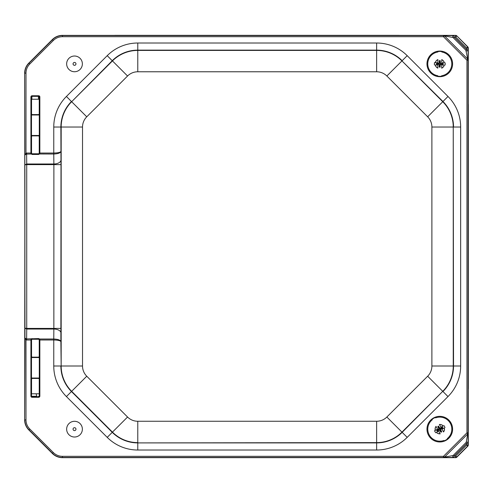 <?xml version="1.0" encoding="UTF-8"?>
<svg xmlns="http://www.w3.org/2000/svg" width="493" height="493" viewBox="0 0 493 493"><rect width="100%" height="100%" fill="white"/><g stroke="black" fill="none" stroke-linecap="round" stroke-linejoin="round"><path stroke-width="0.74" d="M24.903 168.933A1.14 1.134 -90 0 0 24.786 169.432L24.903 323.537M24.903 324.825L24.903 168.779L24.65 419.87A14.235 14.235 0 0 0 28.822 429.939L52.369 453.492A14.235 14.235 0 0 0 62.438 457.658L455.624 457.658A1.707 1.707 0 0 0 456.832 457.159L467.789 446.202A1.707 1.707 0 0 0 468.288 444.994L468.288 48.043A1.707 1.707 0 0 0 467.789 46.835L456.832 35.878A1.707 1.707 0 0 0 455.624 35.373L62.438 35.373A14.235 14.235 0 0 0 52.369 39.545L28.822 63.098A14.235 14.235 0 0 0 24.65 73.167L24.872 168.212M39.163 153.982L53.768 154.019C58.026 153.841 60.392 152.978 60.879 151.425C60.392 152.392 58.02 152.929 53.762 153.04L39.853 153.04L39.853 96.905L39.286 96.905L39.286 153.631L38.719 154.21L32.051 154.21L32.051 153.773L38.719 153.773L39.286 153.169L39.286 153.742M32.051 153.773L31.484 153.169L31.484 153.631L31.484 96.905L32.051 96.332L38.719 96.332L39.286 96.905M31.484 136.487L32.051 135.877L38.719 135.877L39.286 136.487M39.286 113.988L38.719 114.592L32.051 114.592L31.484 113.988M31.484 97.361L32.051 96.757L32.051 95.765A1.14 1.14 -90 0 0 30.917 96.905L31.484 96.905M38.392 96.745L39.286 97.361M36.679 396.31L32.051 396.28L32.051 396.705L31.484 396.132L31.484 339.868L32.051 339.258L38.719 339.258L39.286 339.868L39.286 339.406L39.286 339.868M31.484 379.049L32.051 378.439L38.719 378.439L39.286 379.049M39.286 356.55L38.719 357.154L32.051 357.154L31.484 356.55M31.607 339.048L31.158 339.018L30.917 339.991L31.484 339.991L32.051 338.827L38.719 338.827L39.286 339.406L39.286 396.132L38.719 396.705L32.051 396.705L32.051 397.272L38.719 397.272L38.719 396.28M39.163 339.048L39.613 339.018L38.719 338.574L26.302 338.931L25.987 339.893A6.378 3.531 90.7 0 0 26.616 339.991L30.917 339.991L30.917 396.132L31.484 396.132M31.484 339.406L31.484 339.868L31.484 339.406L30.917 339.548M38.719 397.272A1.14 1.14 90 0 0 39.853 396.132L39.286 396.132M39.853 396.132L39.853 339.548L39.286 339.406M39.853 339.548L39.613 339.018L53.768 339.018C58.026 339.196 60.392 340.059 60.879 341.612L61.003 164.625L53.885 164.625L53.86 329.041A7.118 3.944 -179.3 0 1 60.978 332.985M39.286 378.612A0.567 0.567 -90 0 0 38.719 378.039L32.051 378.039A0.567 0.567 -90 0 0 31.484 378.612M31.484 356.987A0.567 0.567 90 0 0 32.051 357.554L38.719 357.554A0.567 0.567 90 0 0 39.286 356.987M39.286 153.631L39.853 153.483L39.853 153.04L39.286 153.04M38.719 153.773L38.719 154.463L39.853 153.483M30.917 96.905L30.917 153.483L32.051 154.463L38.719 154.463M32.051 154.463L31.607 153.982M30.917 153.483L31.158 154.019L26.302 154.106L25.987 153.144L24.847 155.036L26.302 154.106M31.484 114.425A0.567 0.567 90 0 0 32.051 114.992L38.719 114.992A0.567 0.567 90 0 0 39.286 114.425M39.286 136.05A0.567 0.567 -90 0 0 38.719 135.476L32.051 135.476A0.567 0.567 -90 0 0 31.484 136.05M38.719 96.955L39.286 96.375M61.003 164.625L60.978 160.052A7.118 3.944 -0.7 0 1 53.86 163.996L26.727 163.996L24.964 164.816L26.727 164.625L26.616 153.04A6.378 3.531 -90.7 0 0 25.987 153.144L25.987 73.167A12.898 12.898 0 0 1 29.765 64.041L53.318 40.494A12.898 12.898 0 0 1 62.438 36.71L443.46 36.71L444.587 35.958L452.981 37.456L465.91 50.28L467.709 59.08L466.957 60.208L466.957 432.829L467.709 433.957L466.212 442.35L453.387 455.273L454.158 456.043L466.674 443.521L465.91 442.757M39.286 339.991L53.762 339.991C58.02 340.102 60.392 340.645 60.879 341.612L61.169 366.003A35.81 35.81 0 0 0 71.658 391.325L112.453 432.127A35.81 35.81 0 0 0 137.775 442.615L137.775 421.262A14.457 14.457 0 0 1 127.558 417.029L112.25 432.33L71.454 391.528A36.1 36.1 0 0 1 60.879 366.003L53.762 366.003A43.218 43.218 0 0 0 66.419 396.563L107.221 437.365A43.218 43.218 0 0 0 137.775 450.023L376.634 450.023A43.218 43.218 0 0 0 407.193 437.365L447.995 396.563A43.218 43.218 0 0 0 460.653 366.003L460.653 127.034A43.218 43.218 0 0 0 447.995 96.474L407.193 55.672A43.218 43.218 0 0 0 376.634 43.014L137.775 43.014A43.218 43.218 0 0 0 107.221 55.672L66.419 96.474A43.218 43.218 0 0 0 53.762 127.034L53.768 154.019M26.302 338.931L24.847 338.001L25.987 339.893L25.987 419.87L24.847 419.87A14.038 14.038 0 0 0 28.958 429.797L52.511 453.35A14.038 14.038 0 0 0 62.438 457.461L453.726 457.467L454.158 456.043L455.624 456.043L455.624 457.467A1.516 1.516 0 0 0 456.697 457.023L467.654 446.066A1.516 1.516 0 0 0 468.097 444.994L468.097 443.096A1.14 0.98 -178.3 0 0 466.212 442.35M24.65 73.167L24.964 328.221L26.727 329.041L26.727 328.412L24.964 328.221L24.65 419.87M468.288 444.994L466.674 444.994L466.674 443.521L468.097 443.096L468.091 60.208L466.957 60.208L443.46 36.71L443.46 35.576L62.438 35.576A14.038 14.038 0 0 0 52.511 39.687L28.958 63.24A14.038 14.038 0 0 0 24.847 73.167L25.987 73.167M468.091 432.829L466.957 432.829L443.46 456.321L443.46 457.461M468.097 433.199A1.14 1.011 178.1 0 1 467.709 433.957L444.587 457.079A1.14 1.011 91.9 0 1 443.829 457.467M453.387 455.273L452.981 455.581A1.14 0.98 88.3 0 0 453.726 457.467L455.624 457.658M452.981 455.581L444.587 457.079L443.46 456.321L62.438 456.321A12.898 12.898 0 0 1 53.318 452.543L29.765 428.99A12.898 12.898 0 0 1 25.987 419.87M468.091 60.208L468.097 59.838A1.14 1.011 -178.1 0 0 467.709 59.08L444.587 35.958A1.14 1.011 88.1 0 0 443.829 35.57L443.46 35.576M468.097 59.838L468.097 49.941A1.14 0.98 178.3 0 1 466.212 50.687M466.674 48.043L466.674 49.51L454.158 36.993L455.686 37.018L466.674 48.043L468.097 48.043L468.097 49.941L466.674 49.51L465.91 50.28M455.624 35.373L453.726 35.57L454.158 36.993L453.387 37.758M443.829 35.57L453.726 35.57A1.14 0.98 91.7 0 0 452.981 37.456M439.546 60.805L439.528 63.092A0.518 0.518 0 0 1 439.004 63.609L436.718 63.591L436.718 64.121L439.004 64.139A0.518 0.518 0 0 1 439.516 64.663L439.497 66.949L440.033 66.949L440.052 64.663A0.518 0.518 0 0 1 440.569 64.152L442.856 64.17L442.862 63.634L440.576 63.615A0.518 0.518 0 0 1 440.058 63.098L440.076 60.812L439.251 60.738L440.15 60.516L440.576 63.326L443.152 63.566L442.924 64.46L440.341 64.669L440.101 67.245L439.201 67.011L438.998 64.435L436.422 64.189L436.65 63.295L439.232 63.092L439.251 60.738M441.703 65.575A0.561 0.561 0 0 1 442.27 65.021L444.255 65.033A4.616 4.616 0 0 1 441.685 68.083L441.703 65.575M437.291 64.984A0.561 0.561 0 0 1 437.846 65.544L437.827 68.059A4.616 4.616 0 0 1 435.307 64.965L437.291 64.984M442.283 62.777A0.561 0.561 0 0 1 441.728 62.21L441.746 59.702A4.616 4.616 0 0 1 444.273 62.79L442.283 62.777M437.87 62.186A0.561 0.561 0 0 1 437.309 62.74L434.413 62.716L434.401 64.959L434.413 62.716L435.319 62.728A4.616 4.616 0 0 1 437.889 59.671L437.87 62.186M445.179 62.796L445.161 65.039L445.179 62.796M441.623 76.212A12.467 12.467 0 0 1 437.772 76.187M437.95 51.543A12.467 12.467 0 0 1 441.808 51.574M437.827 51.217A12.812 12.812 0 0 0 429.385 71.362A12.812 12.812 0 0 0 451.169 69.766A12.812 12.812 0 0 0 437.827 51.217M438.055 426.611L439.171 428.602A0.518 0.518 0 0 1 438.973 429.311L436.983 430.426L437.242 430.894L439.232 429.773A0.518 0.518 0 0 1 439.941 429.97L441.056 431.967L441.525 431.702L440.403 429.711A0.518 0.518 0 0 1 440.6 429.002L442.597 427.887L442.332 427.419L440.341 428.54A0.518 0.518 0 0 1 439.639 428.343L438.517 426.353L437.759 426.691L438.437 426.057L439.892 428.201L442.554 427.215L442.8 428.109L440.662 429.569L441.728 431.923L440.834 432.17L439.38 430.032L437.02 431.098L436.773 430.204L438.918 428.75L437.759 426.691M442.295 429.68A0.561 0.561 0 0 1 442.504 428.916L444.236 427.942A4.616 4.616 0 0 1 443.521 431.868L442.295 429.68M438.166 431.35A0.561 0.561 0 0 1 438.93 431.566L440.157 433.754A4.616 4.616 0 0 1 436.434 432.324L438.166 431.35M441.408 426.963A0.561 0.561 0 0 1 440.643 426.747L439.417 424.559A4.616 4.616 0 0 1 443.139 425.989L441.408 426.963M437.285 428.633A0.561 0.561 0 0 1 437.069 429.397L434.549 430.814L435.646 432.768L434.549 430.814L435.337 430.371A4.616 4.616 0 0 1 436.052 426.445L437.285 428.633M443.934 425.545L445.031 427.499L443.934 425.545M447.502 438.955A12.467 12.467 0 0 1 444.138 440.841M432.078 419.358A12.467 12.467 0 0 1 435.436 417.472M431.806 419.136A12.812 12.812 0 0 0 434.469 440.816A12.812 12.812 0 0 0 452.592 428.627A12.812 12.812 0 0 0 431.806 419.136M77.487 71.152A7.857 7.857 0 0 1 67.239 66.857A7.857 7.857 0 0 1 71.534 56.609A7.857 7.857 0 0 1 81.783 60.904A7.857 7.857 0 0 1 77.487 71.152M69.316 435.054A7.857 7.857 0 0 1 68.613 423.962A7.857 7.857 0 0 1 79.706 423.259A7.857 7.857 0 0 1 80.408 434.351A7.857 7.857 0 0 1 69.316 435.054M39.23 114.247L39.23 99.247L31.54 99.247L31.54 114.247M31.854 96.369A22.814 1.491 90 0 0 31.903 99.247M38.442 99.247A22.814 1.491 -90 0 1 38.392 96.332M31.484 393.79L39.286 393.79M36.137 393.79A22.814 18.531 90 0 1 36.741 396.705M399.268 35.342L115.14 35.342L399.268 35.373M115.14 35.342L114.536 35.373L115.14 35.373M468.288 104.417L468.35 388.546L468.35 104.417M468.288 388.546L468.288 389.316L468.35 388.546M24.903 169.432L24.779 323.537A1.14 1.134 -90 0 0 24.903 324.03M38.719 338.574L38.719 339.258M32.051 339.258L32.051 338.574M30.917 396.132A1.14 1.14 90 0 0 32.051 397.272M53.743 339.991L53.86 329.041L26.727 329.041L26.721 163.996M31.484 153.04L26.616 153.04M39.853 96.905A1.14 1.14 -90 0 0 38.719 95.765L32.051 95.765M53.768 339.018L53.762 366.003M32.051 378.439L32.051 378.039M38.719 378.039L38.719 378.439M38.719 357.154L38.719 357.554M32.051 357.554L32.051 357.154M38.719 95.765L38.719 96.757M38.719 114.592L38.719 114.992M32.051 114.992L32.051 114.592M32.051 135.877L32.051 135.476M38.719 135.476L38.719 135.877M26.727 164.625L53.885 164.625L53.743 153.04M26.727 329.041L26.616 339.991M53.762 127.034L61.169 127.034L61.169 366.003L82.522 366.003L82.522 127.034L61.169 127.034A35.81 35.81 0 0 1 71.658 101.712L86.756 116.81L127.558 76.008L112.453 60.91L71.658 101.712L112.25 60.707A36.1 36.1 0 0 1 137.775 50.132L376.634 50.132L376.634 43.014M60.978 160.052L60.879 127.034A36.1 36.1 0 0 1 71.454 101.509L66.419 96.474M61.003 328.412L26.727 328.412M62.438 456.321L62.438 457.658M53.318 452.543L52.369 453.492M29.765 428.99L28.822 429.939M29.765 64.041L28.822 63.098M53.318 40.494L52.369 39.545M62.438 36.71L62.438 35.373M455.624 36.993L455.624 35.57A1.516 1.516 0 0 1 456.697 36.014L455.686 37.018M468.288 48.043L468.097 48.043A1.516 1.516 0 0 0 467.654 46.971L456.832 35.878M466.674 444.994L455.624 456.043M466.649 445.056L467.789 446.202M455.686 456.019L456.832 457.159M466.649 47.975L467.789 46.835M137.775 43.014L137.775 50.422A35.81 35.81 0 0 0 112.453 60.91L107.221 55.672M447.995 96.474L442.96 101.509L401.955 60.91A35.81 35.81 0 0 0 376.634 50.422L376.634 50.132A36.1 36.1 0 0 1 402.159 60.707L407.193 55.672M460.653 366.003L453.535 366.003L453.246 127.034A35.81 35.81 0 0 0 442.757 101.712L442.96 101.509A36.1 36.1 0 0 1 453.535 127.034L460.653 127.034M66.419 396.563L86.756 376.227A14.457 14.457 0 0 1 82.522 366.003M407.193 437.365L402.159 432.33L442.757 391.325A35.81 35.81 0 0 0 453.246 366.003L453.535 366.003A36.1 36.1 0 0 1 442.96 391.528L447.995 396.563M107.221 437.365L112.25 432.33A36.1 36.1 0 0 0 137.775 442.905L376.634 442.615A35.81 35.81 0 0 0 401.955 432.127L442.757 391.325L427.659 376.227L386.857 417.029A14.457 14.457 0 0 1 376.634 421.262L137.775 421.262M137.775 450.023L137.775 442.905L376.634 442.905L376.634 450.023M386.857 417.029L402.159 432.33A36.1 36.1 0 0 1 376.634 442.905L376.634 421.262M431.893 366.003L453.246 366.003L453.246 127.034L431.893 127.034L431.893 366.003A14.457 14.457 0 0 1 427.659 376.227M427.659 116.81L442.757 101.712L401.955 60.91L386.857 76.008L427.659 116.81A14.457 14.457 0 0 1 431.893 127.034M376.634 50.422L137.775 50.422L137.775 71.775L376.634 71.775L376.634 50.422M127.558 417.029L86.756 376.227M82.522 127.034A14.457 14.457 0 0 1 86.756 116.81M127.558 76.008A14.457 14.457 0 0 1 137.775 71.775M376.634 71.775A14.457 14.457 0 0 1 386.857 76.008M435.22 64.965A4.696 4.696 0 0 0 437.827 68.145M437.772 75.743A12.035 12.035 0 0 1 437.944 51.987M437.889 59.585A4.696 4.696 0 0 0 435.233 62.722M444.353 62.79A4.696 4.696 0 0 0 441.746 59.61M441.685 68.176A4.696 4.696 0 0 0 444.341 65.033M441.802 52.018A12.035 12.035 0 0 1 441.629 75.768M436.36 432.367A4.696 4.696 0 0 0 440.2 433.834M443.922 440.459A12.035 12.035 0 0 1 432.293 419.746M436.009 426.365A4.696 4.696 0 0 0 435.264 430.414M443.213 425.946A4.696 4.696 0 0 0 439.374 424.479M443.564 431.948A4.696 4.696 0 0 0 444.31 427.899M435.652 417.854A12.035 12.035 0 0 1 447.287 438.573M73.167 64.429A1.448 1.448 0 0 1 73.962 62.537A1.448 1.448 0 0 1 75.854 63.332A1.448 1.448 0 0 1 75.059 65.224A1.448 1.448 0 0 1 73.167 64.429M73.42 428.201A1.448 1.448 0 0 1 75.466 428.066A1.448 1.448 0 0 1 75.595 430.118A1.448 1.448 0 0 1 73.549 430.247A1.448 1.448 0 0 1 73.42 428.201M24.903 168.926A1.14 1.14 0 0 0 24.779 169.432M24.779 323.537A1.14 1.14 0 0 0 24.903 324.043M31.54 136.228L31.54 153.428M39.23 136.228L39.23 153.428M39.23 393.79L39.23 378.79M39.23 356.809L39.23 339.603M31.54 393.79L31.54 378.79M31.54 356.809L31.54 339.603"/></g></svg>
